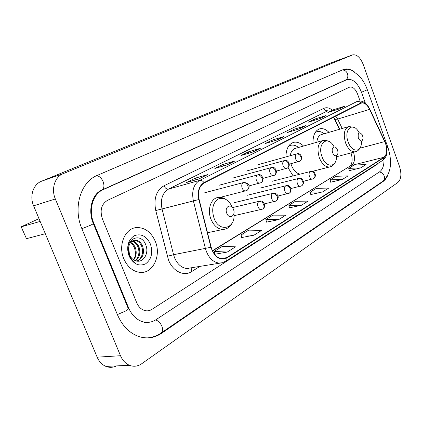 <?xml version="1.0" encoding="UTF-8"?>
<svg xmlns="http://www.w3.org/2000/svg" width="422" height="422" viewBox="0 0 422 422"><rect width="100%" height="100%" fill="white"/><g stroke="black" fill="none" stroke-linecap="round" stroke-linejoin="round"><path stroke-width="0.63" d="M200.202 202.054L199.643 201.563M303.56 146.044C300.374 142.952 297.146 141.702 293.881 142.298C288.764 143.812 286.105 148.681 285.9 156.921M328.986 132.36C325.984 129.369 322.983 128.172 319.981 128.763C315.192 130.308 312.866 135.167 313.003 143.343M339.415 129.306L333.533 117.189M351.399 154.336L350.867 152.97M288.026 167.629L293.111 175.927M155.28 241.321C151.266 232.332 145.268 227.738 137.277 227.537C125.498 227.463 117.669 244.829 123.794 258.77C127.397 266.81 132.693 271.335 139.687 272.348C152.78 274.152 161.61 255.743 155.28 241.321C151.266 232.332 145.268 227.738 137.277 227.537C125.498 227.463 117.669 244.829 123.794 258.77C127.397 266.81 132.693 271.335 139.687 272.348C152.78 274.152 161.61 255.743 155.28 241.321M385.497 143.359C387.47 149.937 386.953 154.573 383.946 157.279L226.788 257.62L222.056 258.818C216.882 257.984 213.258 254.107 211.169 247.181L199.115 199.474C197.586 191.593 199.258 186.091 204.127 182.979L361.591 103.021C364.561 102.609 367.23 104.719 369.593 109.361L385.497 143.359M385.634 143.28L369.714 109.24C366.971 103.981 363.991 101.908 360.768 103.021L203.99 182.631C198.999 185.822 197.285 191.456 198.852 199.537L210.91 247.266C214.534 257.346 219.867 260.912 226.92 257.963L384.041 157.548C387.122 154.774 387.649 150.016 385.634 143.28M214.861 254.255L227.252 252.05L235.508 246.838L222.457 246.342L214.154 251.47L214.872 254.302M241.711 237.549L254.002 235.181L261.608 230.386L248.711 230.132L241.057 234.859L241.722 237.591M266.504 222.125L278.673 219.63L285.705 215.194L272.981 215.151L265.897 219.524L266.514 222.167M349.216 170.662L360.773 167.866L366.048 164.538L354.084 165.076L348.746 168.373L349.221 170.704M330.669 182.204L342.39 179.455L348.039 175.895L335.875 176.317L330.173 179.841L330.674 182.241M310.803 194.563L322.682 191.883L328.743 188.059L316.389 188.349L310.27 192.126L310.808 194.605M289.471 207.835L301.498 205.234L308.018 201.125L295.479 201.262L288.901 205.319L289.476 207.877M136.707 302.711C138.606 307.052 141.423 309.701 145.163 310.645C147.547 311.141 149.789 310.729 151.888 309.405L377.083 164.422L378.228 163.261L377.083 164.422L151.888 309.405C149.789 310.729 147.547 311.141 145.163 310.645C141.423 309.701 138.606 307.052 136.707 302.711L102.377 218.802L136.707 302.711M360.029 100.905L357.624 94.196C355.503 89.037 352.882 86.663 349.759 87.069L107.499 200.355C101.417 204.158 99.708 210.309 102.377 218.802C99.708 210.309 101.417 204.158 107.499 200.355L349.759 87.069C352.882 86.663 355.503 89.037 357.624 94.196L360.029 100.905M226.989 164.944L214.845 168.462L222.895 164.48L235.012 160.946L226.989 164.944M198.757 179.023L186.545 182.473L195.28 178.147L207.471 174.676L198.757 179.023M299.346 128.858L287.546 132.482L293.96 129.306L305.723 125.677L299.346 128.858M320.076 118.519L308.419 122.153L314.401 119.189L326.016 115.559L320.076 118.519M339.399 108.887L327.889 112.516L333.475 109.746L344.943 106.122L339.399 108.887M253 151.973L240.957 155.539L248.4 151.857L260.411 148.275L253 151.973M277.048 139.977L265.116 143.58L272.021 140.167L283.916 136.554L277.048 139.977M272.021 140.167L272.47 141.359M283.515 136.728L283.916 136.554M248.4 151.857L248.906 153.186M252.857 152.015L260.411 148.275M333.475 109.746L333.807 110.648M344.552 106.291L344.943 106.122M314.401 119.189L314.759 120.175M325.62 115.728L326.016 115.559M293.96 129.306L294.366 130.387M305.328 125.851L305.723 125.677M195.28 178.147L195.935 179.819M207.181 174.787L198.593 179.07L207.471 174.676M222.895 164.48L223.47 165.962M226.841 164.986L235.012 160.946M301.498 205.234L288.901 205.319M322.682 191.883L310.27 192.126M342.39 179.455L330.173 179.841M360.773 167.866L348.746 168.373M278.673 219.63L265.897 219.524M254.002 235.181L241.057 234.859M227.252 252.05L214.154 251.47M365.378 103.147L361.496 92.302C357.671 82.97 352.924 78.692 347.253 79.478L103.153 189.668C92.851 193.925 88.114 210.003 93.737 223.016L128.562 307.775C131.87 315.329 136.749 320.034 143.2 321.886C147.784 322.988 152.073 322.25 156.061 319.665L379.71 171.728C382.685 169.502 384.115 165.382 383.988 159.363M120.502 355.72C122.522 360.399 125.498 363.585 129.417 365.288C133.69 366.934 137.767 366.433 141.655 363.78L397.957 182.388C401.211 179.186 401.744 173.917 399.55 166.59L363.221 64.476C360.309 57.403 356.775 54.206 352.623 54.881L63.2 173.642C54.86 176.776 50.962 188.956 55.34 198.978L120.502 355.72L97.155 357.17C99.128 361.686 102.055 364.766 105.933 366.407C109.498 367.778 113.006 367.615 116.461 365.906M352.549 54.913L331.808 62.556L41.525 181.228C33.254 184.335 29.334 196.151 33.607 205.815L97.155 357.17M354.58 72.02C350.751 69.219 347.121 68.348 343.703 69.403L97.329 175.362C80.744 181.792 72.748 207.714 81.915 228.787L117.427 314.701C122.454 326.169 129.807 333.517 139.487 336.745C147.415 339.008 154.79 337.858 161.605 333.285L383.197 181.439L385.766 178.954L387.776 175.447M144.614 322.566L145.5 322.303M339.436 129.301L333.554 117.179M351.347 154.13L350.882 152.964M358.331 138.073C360.741 142.087 362.334 142.019 363.099 137.867L362.382 134.966C359.085 131.268 357.735 132.302 358.331 138.073M316.484 131.822L315.424 132.139M324.165 133.774C321.812 131.859 319.501 131.136 317.233 131.601L315.202 132.482M348.266 126.711L321.633 134.518C318.874 135.288 317.286 137.862 316.859 142.24M332.694 152.722C334.614 158.313 339.562 155.412 337.436 150.01C335.564 144.461 330.563 147.246 332.694 152.722M290.906 163.715L291.412 165.25C293.564 170.499 296.476 173.458 300.147 174.133M290.114 145.506L288.727 145.943M298.539 147.478C296.038 145.506 293.554 144.757 291.096 145.221L288.39 146.45M322.482 140.632L295.564 148.333C292.71 149.045 290.932 151.503 290.236 155.707M226.767 213.258C229.151 219.857 236.146 215.753 233.477 209.423C231.166 202.871 224.093 206.812 226.767 213.258M21.184 226.83L26.475 238.683L21.184 226.83L38.993 218.654M40.153 221.418L21.432 226.772M26.475 238.683L45.318 233.709M130.699 242.376C132.93 243.531 134.539 245.488 135.525 248.257C136.823 252.641 136.227 256.518 133.742 259.883M130.329 242.856C132.313 244.08 133.742 245.947 134.623 248.447L135.219 251.011C135.773 254.355 135.209 257.267 133.537 259.757M132.297 240.983C135.409 241.511 137.699 243.679 139.165 247.492C140.684 253.031 139.524 257.462 135.684 260.775M131.88 241.263C134.792 241.991 136.913 244.127 138.252 247.682C139.719 252.931 138.711 257.241 135.225 260.606M128.663 247.35L129.454 254.603C130.704 257.531 132.571 259.504 135.045 260.532C142.488 264.024 149.193 254.049 146.059 245.72C141.349 230.438 123.013 239.643 128.874 254.724L129.158 255.474C130.509 258.681 132.482 261.049 135.082 262.568C132.45 260.701 130.525 258.19 129.311 255.03L128.415 251.074L128.663 247.35C129.448 242.819 131.675 240.413 135.33 240.134C138.706 240.371 141.206 242.566 142.836 246.717C144.54 253.564 142.683 258.37 137.271 261.134M133.6 240.387L134.412 240.334C137.783 240.572 140.289 242.766 141.913 246.912C143.58 253.39 141.919 258.116 136.939 261.091M150.406 244.027C146.408 236.014 140.99 233.266 134.164 235.782C127.966 240.171 126.257 246.865 129.021 255.869C133.252 264.04 138.754 266.709 145.543 263.877C151.509 259.33 153.128 252.715 150.406 244.027M383.946 157.279L351.621 165.382C354.644 162.834 355.282 158.461 353.541 152.263M200.102 266.287L191.593 271.615L191.799 267.701M191.593 271.615C184.003 276.716 172.846 271.367 168.52 260.073L155.755 210.536C153.518 198.699 156.267 190.438 163.984 185.754L323.943 108.322C326.29 107.262 328.812 107.663 331.507 109.525M210.91 247.266L173.569 254.714L174.544 257.721C177.398 264.23 181.518 267.838 186.899 268.534L191.688 267.717M369.762 109.119L384.88 141.449M203.99 182.631C202.708 180.806 201.283 180.046 199.712 180.352L357.059 101.47C358.505 101.116 359.739 101.639 360.768 103.021M198.852 199.537L193.387 200.925C191.488 191.071 193.598 184.214 199.712 180.352L168.542 189.082C162.396 192.87 160.223 199.49 162.022 208.948L173.569 254.714L167.302 256.312M357.476 101.285L357.919 101.143C362.683 100.336 366.591 102.905 369.635 108.85L369.714 109.24M222.452 262.742L218.928 263.085C212.514 262.015 208.014 257.188 205.435 248.616L193.387 200.925L155.755 210.536M226.92 257.963L226.925 259.446L226.308 260.833L222.494 262.732L191.424 267.764M385.692 143.206L386.985 151.287C386.494 153.835 387.533 155.744 382.765 160.339L384.041 157.548M323.943 108.322C324.829 110.253 326.143 111.055 327.889 110.722L168.542 189.082C166.674 189.33 165.155 188.217 163.984 185.754M226.788 257.62L220.938 258.644M212.519 250.948L350.36 165.925M384.764 141.576L359.913 148.201M369.593 109.361L337.647 119.094L335.748 116.061M342.195 128.488L337.647 119.094L334.994 119.405L333.728 117.089M334.778 118.957L339.747 129.206M188.481 268.561L188.481 268.265M147.289 337.901C152.284 337.505 156.884 335.88 161.098 333.016C162.786 331.697 163.045 329.424 161.874 326.185C160.365 322.862 158.271 320.783 155.602 319.955M117.374 314.575L126.03 310.84C128.457 309.268 129.121 308.313 128.024 307.991L93.357 223.649M81.889 228.729L90.756 225.132C93.341 223.839 94.153 223.206 93.183 223.233C87.554 209.887 92.344 193.803 101.765 190.074L345.65 80.032M96.416 175.779C99.138 175.911 101.37 177.857 103.105 181.613C104.54 185.801 104.092 188.623 101.765 190.074M342.105 70.057C344.563 69.883 346.362 71.112 347.512 73.755C348.329 76.714 347.601 78.845 345.338 80.143M342.796 69.762C348.472 69.477 351.916 69.946 353.135 71.176L359.344 76.081C362.73 79.832 365.394 84.379 367.33 89.722L361.49 92.281M367.367 89.817L387.807 147.141L386.842 148.101M378.26 184.393L382.775 181.302C384.426 180.062 384.896 178.279 384.194 175.953C383.208 173.611 381.567 172.297 379.272 172.012M33.607 205.815L55.34 198.978M41.525 181.228L63.2 173.642M331.808 62.556L352.46 54.944M160.555 333.38L161.605 333.285M382.263 181.65L383.197 181.439M127.966 307.854L128.562 307.775M93.162 223.169L93.737 223.016M101.623 190.137L103.153 189.668M345.201 80.206L346.636 79.716M359.059 132.714C353.362 120.914 343.207 129.153 348.192 142.014C351.98 153.276 362.208 152.49 361.38 141.37M354.069 127.354L348.857 126.537C344.204 128.694 343.107 134.143 345.56 142.9C348.087 149.035 351.262 152.02 355.087 151.851L355.735 151.693M334.071 146.882C328.026 134.476 316.732 143.348 322.055 156.857C326.085 168.705 337.305 167.508 336.45 155.739M328.917 141.391L326.09 140.357L323.252 140.41C318.04 142.689 316.732 148.475 319.333 157.77C321.954 164.052 325.32 167.128 329.44 167.001L330.273 166.806M232.569 207.693C228.851 199.796 224.013 196.916 218.068 199.063C212.725 203.035 211.38 209.417 214.038 218.216C219.403 233.171 235.951 228.608 233.904 213.384M226.018 199.427C223.576 197.834 221.044 197.179 218.422 197.459C211.1 197.802 206.938 209.549 210.963 219.203C213.822 225.754 217.821 229.178 222.953 229.468C227.289 229.13 230.47 226.767 232.496 222.368M310.239 171.606L310.787 171.416C314.242 170.05 317.465 176.011 313.583 178.664C314.881 177.767 315.239 176.38 314.654 174.492C313.646 172.318 312.169 171.353 310.239 171.606C309.031 172.577 308.772 174.212 309.468 176.512C310.202 178.269 311.167 179.134 312.359 179.118L312.67 179.044M298.233 178.59L298.834 178.385C302.279 176.982 305.623 183.201 301.651 185.791C302.954 184.894 303.307 183.48 302.706 181.56C301.672 179.339 300.179 178.348 298.233 178.59C296.972 179.598 296.698 181.275 297.41 183.623C298.154 185.39 299.135 186.271 300.369 186.26L300.712 186.181M285.715 185.875L286.38 185.654C289.793 184.203 293.29 190.691 289.212 193.223C290.521 192.316 290.869 190.886 290.252 188.929C289.191 186.661 287.677 185.643 285.715 185.875C284.402 186.92 284.106 188.639 284.839 191.039C285.588 192.817 286.596 193.703 287.862 193.709L288.252 193.624M272.659 193.471L273.393 193.234C275.619 193.234 277.08 194.004 277.787 195.544C278.678 197.301 278.161 199.11 276.241 200.977C277.549 200.065 277.887 198.614 277.254 196.615C276.167 194.299 274.638 193.25 272.659 193.471C271.283 194.558 270.971 196.325 271.721 198.773C272.48 200.561 273.509 201.463 274.806 201.479L275.249 201.389M259.024 201.405L259.841 201.152C263.354 199.706 266.899 206.706 262.69 209.069C264.008 208.157 264.336 206.68 263.676 204.644C262.568 202.275 261.018 201.199 259.024 201.405C257.589 202.534 257.251 204.348 258.016 206.849C258.786 208.642 259.836 209.56 261.171 209.592L261.672 209.491M299.224 161.436L299.741 161.23C301.118 160.323 301.503 158.872 300.897 156.878C299.868 154.668 298.386 153.708 296.455 154.004C295.2 154.948 294.925 156.588 295.632 158.925C296.418 160.777 297.447 161.673 298.718 161.61L298.987 161.542M289.387 164.126L299.741 161.23C303.982 158.392 300.174 152.2 296.914 153.84L296.455 154.004M283.99 160.719L284.497 160.545C287.73 158.846 291.707 165.34 287.35 168.093C288.738 167.181 289.112 165.709 288.49 163.678C287.435 161.42 285.937 160.434 283.99 160.719C282.682 161.7 282.387 163.383 283.109 165.767C283.906 167.634 284.961 168.542 286.274 168.483L286.575 168.41M270.987 167.719L271.546 167.534C274.933 165.867 278.8 172.508 274.432 175.251C275.819 174.333 276.188 172.835 275.545 170.762C274.469 168.462 272.95 167.444 270.987 167.719C269.621 168.742 269.305 170.467 270.048 172.899C270.855 174.787 271.942 175.705 273.292 175.657L273.635 175.578M257.415 175.03L258.037 174.829C261.392 173.11 265.438 180.094 260.944 182.721C262.336 181.798 262.7 180.278 262.03 178.163C260.928 175.81 259.388 174.766 257.415 175.03C255.985 176.09 255.648 177.862 256.412 180.352C257.23 182.251 258.338 183.185 259.736 183.148L260.126 183.058M243.236 182.673L243.921 182.452C249.085 182.905 251.09 186.967 246.849 190.528C248.247 189.599 248.6 188.059 247.909 185.902C246.775 183.496 245.219 182.42 243.236 182.673C241.737 183.77 241.379 185.596 242.159 188.133C242.988 190.048 244.127 190.997 245.567 190.971L246.01 190.871M292.815 142.615L293.881 142.298M319.169 129.005L319.981 128.763M385.634 143.053L384.922 141.312M225.875 261.223L382.765 160.339M361.591 103.021L361.216 103.137M350.998 152.933C352.639 158.297 352.476 162.602 350.503 165.841L212.414 250.721M276.89 140.025L283.631 136.665M299.193 128.905L305.438 125.793M319.923 118.571L325.737 115.67M339.246 108.934L344.668 106.228M252.841 152.02L260.126 148.386M226.825 164.991L234.722 161.056M378.112 184.493L161.251 332.911M387.881 147.352C392.645 162.285 390.994 173.563 382.933 181.191M105.933 366.407L129.417 365.288M343.381 69.519L343.703 69.403M345.423 80.106L346.963 79.579M336.461 156.773L355.087 151.851C357.292 151.382 358.974 150.032 360.13 147.795M312.185 171.401L329.44 167.001C331.94 166.521 333.839 165.007 335.126 162.465M207.518 232.722L222.953 229.468M303.429 181.312L313.583 178.664M272.296 181.244L310.455 171.501M290.985 188.523L301.651 185.791M260.11 188.101L298.459 178.48M277.993 196.04L289.212 193.223M247.434 195.238L285.952 185.759M264.42 203.879L276.241 200.977M234.242 202.671L272.902 193.355M233.988 215.705L262.69 209.069M232.527 207.582L259.277 201.283M258.517 164.569L296.634 153.919M276.484 171.089L287.35 168.093M245.884 171.184L284.175 160.634M263.012 178.348L274.432 175.251M232.733 178.073L271.177 167.634M248.927 185.923L260.944 182.721M219.039 185.253L257.61 174.94M220.036 197.401L246.849 190.528M204.765 192.733L243.431 182.578M134.412 240.334L135.33 240.134"/></g></svg>
